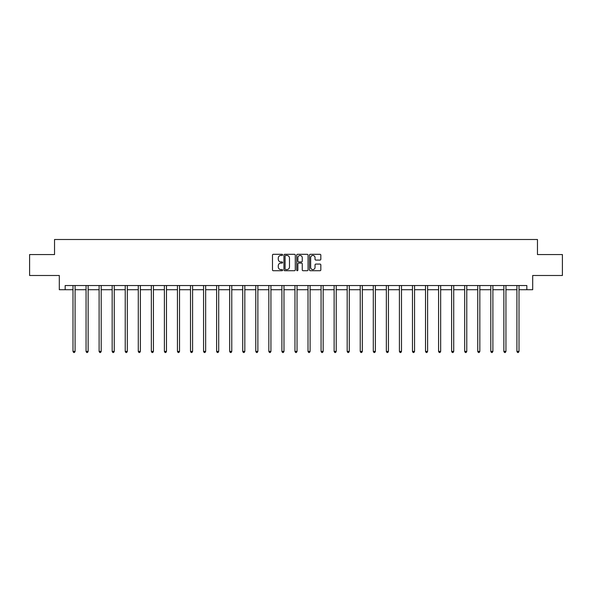 <?xml version="1.0" encoding="UTF-8"?>
<svg xmlns="http://www.w3.org/2000/svg" width="592" height="592" viewBox="0 0 592 592"><rect width="100%" height="100%" fill="white"/><g stroke="black" fill="none" stroke-linecap="round" stroke-linejoin="round"><path stroke-width="0.89" d="M282.606 254.871A0.577 0.577 0 0 0 282.036 254.301L273.304 254.301A0.821 0.821 0 0 0 272.483 255.122L272.483 269.908A0.821 0.821 0 0 0 273.304 270.729L282.036 270.729A0.577 0.577 0 0 0 282.606 270.152A0.577 0.577 0 0 0 282.036 269.582L280.904 269.582A2.627 2.627 0 0 1 278.277 266.948L278.277 265.719A2.627 2.627 0 0 1 280.904 263.092L282.036 263.092A0.577 0.577 0 0 0 282.606 262.515A0.577 0.577 0 0 0 282.036 261.938L280.904 261.938A2.627 2.627 0 0 1 278.277 259.311L278.277 258.075A2.627 2.627 0 0 1 280.904 255.448L282.036 255.448A0.577 0.577 0 0 0 282.606 254.871M320.006 260.088A0.821 0.821 0 0 0 320.827 259.266L320.827 255.122A0.821 0.821 0 0 0 320.006 254.301L310.312 254.301A0.821 0.821 0 0 0 309.49 255.122L309.49 269.908A0.821 0.821 0 0 0 310.312 270.729L320.006 270.729A0.821 0.821 0 0 0 320.827 269.908L320.827 264.898A0.821 0.821 0 0 0 320.006 264.076L315.862 264.076A0.821 0.821 0 0 0 315.04 264.898L315.04 267.384A2.198 2.198 0 0 1 312.842 269.582A2.198 2.198 0 0 1 310.645 267.384L310.645 257.646A2.198 2.198 0 0 1 312.842 255.448A2.198 2.198 0 0 1 315.04 257.646L315.04 259.266A0.821 0.821 0 0 0 315.862 260.088L320.006 260.088M65.172 289.717L65.172 285.529L526.828 285.529L526.828 289.717L532.689 289.717L532.689 275.487L562.4 275.487L562.4 254.56L537.462 254.56L537.462 239.501L54.538 239.501L54.538 254.56L29.6 254.56L29.6 275.487L59.311 275.487L59.311 289.717L72.994 289.717M295.282 255.122A0.821 0.821 0 0 0 294.461 254.301L284.767 254.301A0.821 0.821 0 0 0 283.945 255.122L283.945 269.908A0.821 0.821 0 0 0 284.767 270.729L294.461 270.729A0.821 0.821 0 0 0 295.282 269.908L295.282 255.122M297.539 254.301L307.233 254.301A0.821 0.821 0 0 1 308.055 255.122L308.055 269.908A0.821 0.821 0 0 1 307.233 270.729L303.089 270.729A0.821 0.821 0 0 1 302.26 269.908L302.26 263.914A0.821 0.821 0 0 0 301.439 263.092L298.694 263.092A0.821 0.821 0 0 0 297.872 263.914L297.872 270.152A0.577 0.577 0 0 1 297.295 270.729A0.577 0.577 0 0 1 296.718 270.152L296.718 255.122A0.821 0.821 0 0 1 297.539 254.301M75.088 289.717L86.055 289.717M88.141 289.717L99.108 289.717M101.202 289.717L112.162 289.717M114.256 289.717L125.223 289.717M127.317 289.717L138.276 289.717M140.371 289.717L151.337 289.717M153.424 289.717L164.391 289.717M166.485 289.717L177.445 289.717M179.539 289.717L190.506 289.717M192.592 289.717L203.559 289.717M205.653 289.717L216.613 289.717M218.707 289.717L229.674 289.717M231.768 289.717L242.727 289.717M244.822 289.717L255.788 289.717M257.875 289.717L268.842 289.717M270.936 289.717L281.896 289.717M283.99 289.717L294.957 289.717M297.043 289.717L308.01 289.717M310.104 289.717L321.064 289.717M323.158 289.717L334.125 289.717M336.212 289.717L347.178 289.717M349.273 289.717L360.232 289.717M362.326 289.717L373.293 289.717M375.387 289.717L386.347 289.717M388.441 289.717L399.408 289.717M401.494 289.717L412.461 289.717M414.555 289.717L425.515 289.717M427.609 289.717L438.576 289.717M440.663 289.717L451.629 289.717M453.724 289.717L464.683 289.717M466.777 289.717L477.744 289.717M479.838 289.717L490.798 289.717M492.892 289.717L503.859 289.717M505.945 289.717L516.912 289.717M519.006 289.717L526.828 289.717M285.67 255.448A0.577 0.577 0 0 0 285.092 256.025L285.092 269.005A0.577 0.577 0 0 0 285.67 269.582L286.861 269.582A2.627 2.627 0 0 0 289.488 266.948L289.488 258.075A2.627 2.627 0 0 0 286.861 255.448L285.67 255.448M302.26 257.69A2.198 2.198 0 0 0 300.07 255.492A2.198 2.198 0 0 0 297.872 257.69L297.872 261.116A0.821 0.821 0 0 0 298.694 261.938L301.439 261.938A0.821 0.821 0 0 0 302.26 261.116L302.26 257.69M75.199 285.529L75.147 285.655A0.836 0.836 0 0 0 75.088 285.966L75.088 351.411L72.994 351.411L72.994 285.966A0.836 0.836 0 0 0 72.934 285.655L72.883 285.529M75.088 351.411L74.459 352.499L73.623 352.499L72.994 351.411M88.252 285.529L88.208 285.655A0.836 0.836 0 0 0 88.141 285.966L88.141 351.411L86.055 351.411L86.055 285.966A0.836 0.836 0 0 0 85.988 285.655L85.944 285.529M88.141 351.411L87.52 352.499L86.676 352.499L86.055 351.411M101.313 285.529L101.262 285.655A0.836 0.836 0 0 0 101.202 285.966L101.202 351.411L99.108 351.411L99.108 285.966A0.836 0.836 0 0 0 99.049 285.655L98.997 285.529M101.202 351.411L100.573 352.499L99.737 352.499L99.108 351.411M114.367 285.529L114.315 285.655A0.836 0.836 0 0 0 114.256 285.966L114.256 351.411L112.162 351.411L112.162 285.966A0.836 0.836 0 0 0 112.103 285.655L112.058 285.529M114.256 351.411L113.627 352.499L112.791 352.499L112.162 351.411M127.421 285.529L127.376 285.655A0.836 0.836 0 0 0 127.317 285.966L127.317 351.411L125.223 351.411L125.223 285.966A0.836 0.836 0 0 0 125.164 285.655L125.112 285.529M127.317 351.411L126.688 352.499L125.852 352.499L125.223 351.411M140.482 285.529L140.43 285.655A0.836 0.836 0 0 0 140.371 285.966L140.371 351.411L138.276 351.411L138.276 285.966A0.836 0.836 0 0 0 138.217 285.655L138.165 285.529M140.371 351.411L139.742 352.499L138.905 352.499L138.276 351.411M153.535 285.529L153.483 285.655A0.836 0.836 0 0 0 153.424 285.966L153.424 351.411L151.337 351.411L151.337 285.966A0.836 0.836 0 0 0 151.271 285.655L151.226 285.529M153.424 351.411L152.795 352.499L151.959 352.499L151.337 351.411M166.589 285.529L166.544 285.655A0.836 0.836 0 0 0 166.485 285.966L166.485 351.411L164.391 351.411L164.391 285.966A0.836 0.836 0 0 0 164.332 285.655L164.28 285.529M166.485 351.411L165.856 352.499L165.02 352.499L164.391 351.411M179.65 285.529L179.598 285.655A0.836 0.836 0 0 0 179.539 285.966L179.539 351.411L177.445 351.411L177.445 285.966A0.836 0.836 0 0 0 177.385 285.655L177.334 285.529M179.539 351.411L178.91 352.499L178.074 352.499L177.445 351.411M192.703 285.529L192.659 285.655A0.836 0.836 0 0 0 192.592 285.966L192.592 351.411L190.506 351.411L190.506 285.966A0.836 0.836 0 0 0 190.439 285.655L190.395 285.529M192.592 351.411L191.971 352.499L191.127 352.499L190.506 351.411M205.764 285.529L205.713 285.655A0.836 0.836 0 0 0 205.653 285.966L205.653 351.411L203.559 351.411L203.559 285.966A0.836 0.836 0 0 0 203.5 285.655L203.448 285.529M205.653 351.411L205.024 352.499L204.188 352.499L203.559 351.411M218.818 285.529L218.766 285.655A0.836 0.836 0 0 0 218.707 285.966L218.707 351.411L216.613 351.411L216.613 285.966A0.836 0.836 0 0 0 216.554 285.655L216.509 285.529M218.707 351.411L218.078 352.499L217.242 352.499L216.613 351.411M231.872 285.529L231.827 285.655A0.836 0.836 0 0 0 231.768 285.966L231.768 351.411L229.674 351.411L229.674 285.966A0.836 0.836 0 0 0 229.615 285.655L229.563 285.529M231.768 351.411L231.139 352.499L230.303 352.499L229.674 351.411M244.933 285.529L244.881 285.655A0.836 0.836 0 0 0 244.822 285.966L244.822 351.411L242.727 351.411L242.727 285.966A0.836 0.836 0 0 0 242.668 285.655L242.616 285.529M244.822 351.411L244.193 352.499L243.356 352.499L242.727 351.411M257.986 285.529L257.934 285.655A0.836 0.836 0 0 0 257.875 285.966L257.875 351.411L255.788 351.411L255.788 285.966A0.836 0.836 0 0 0 255.722 285.655L255.677 285.529M257.875 351.411L257.246 352.499L256.41 352.499L255.788 351.411M271.04 285.529L270.995 285.655A0.836 0.836 0 0 0 270.936 285.966L270.936 351.411L268.842 351.411L268.842 285.966A0.836 0.836 0 0 0 268.783 285.655L268.731 285.529M270.936 351.411L270.307 352.499L269.471 352.499L268.842 351.411M284.101 285.529L284.049 285.655A0.836 0.836 0 0 0 283.99 285.966L283.99 351.411L281.896 351.411L281.896 285.966A0.836 0.836 0 0 0 281.836 285.655L281.785 285.529M283.99 351.411L283.361 352.499L282.525 352.499L281.896 351.411M297.154 285.529L297.11 285.655A0.836 0.836 0 0 0 297.043 285.966L297.043 351.411L294.957 351.411L294.957 285.966A0.836 0.836 0 0 0 294.89 285.655L294.846 285.529M297.043 351.411L296.422 352.499L295.578 352.499L294.957 351.411M310.215 285.529L310.164 285.655A0.836 0.836 0 0 0 310.104 285.966L310.104 351.411L308.01 351.411L308.01 285.966A0.836 0.836 0 0 0 307.951 285.655L307.899 285.529M310.104 351.411L309.475 352.499L308.639 352.499L308.01 351.411M323.269 285.529L323.217 285.655A0.836 0.836 0 0 0 323.158 285.966L323.158 351.411L321.064 351.411L321.064 285.966A0.836 0.836 0 0 0 321.005 285.655L320.96 285.529M323.158 351.411L322.529 352.499L321.693 352.499L321.064 351.411M336.323 285.529L336.278 285.655A0.836 0.836 0 0 0 336.212 285.966L336.212 351.411L334.125 351.411L334.125 285.966A0.836 0.836 0 0 0 334.066 285.655L334.014 285.529M336.212 351.411L335.59 352.499L334.754 352.499L334.125 351.411M349.384 285.529L349.332 285.655A0.836 0.836 0 0 0 349.273 285.966L349.273 351.411L347.178 351.411L347.178 285.966A0.836 0.836 0 0 0 347.119 285.655L347.067 285.529M349.273 351.411L348.644 352.499L347.807 352.499L347.178 351.411M362.437 285.529L362.385 285.655A0.836 0.836 0 0 0 362.326 285.966L362.326 351.411L360.232 351.411L360.232 285.966A0.836 0.836 0 0 0 360.173 285.655L360.128 285.529M362.326 351.411L361.697 352.499L360.861 352.499L360.232 351.411M375.491 285.529L375.446 285.655A0.836 0.836 0 0 0 375.387 285.966L375.387 351.411L373.293 351.411L373.293 285.966A0.836 0.836 0 0 0 373.234 285.655L373.182 285.529M375.387 351.411L374.758 352.499L373.922 352.499L373.293 351.411M388.552 285.529L388.5 285.655A0.836 0.836 0 0 0 388.441 285.966L388.441 351.411L386.347 351.411L386.347 285.966A0.836 0.836 0 0 0 386.287 285.655L386.236 285.529M388.441 351.411L387.812 352.499L386.976 352.499L386.347 351.411M401.605 285.529L401.561 285.655A0.836 0.836 0 0 0 401.494 285.966L401.494 351.411L399.408 351.411L399.408 285.966A0.836 0.836 0 0 0 399.341 285.655L399.297 285.529M401.494 351.411L400.873 352.499L400.029 352.499L399.408 351.411M414.666 285.529L414.615 285.655A0.836 0.836 0 0 0 414.555 285.966L414.555 351.411L412.461 351.411L412.461 285.966A0.836 0.836 0 0 0 412.402 285.655L412.35 285.529M414.555 351.411L413.926 352.499L413.09 352.499L412.461 351.411M427.72 285.529L427.668 285.655A0.836 0.836 0 0 0 427.609 285.966L427.609 351.411L425.515 351.411L425.515 285.966A0.836 0.836 0 0 0 425.456 285.655L425.411 285.529M427.609 351.411L426.98 352.499L426.144 352.499L425.515 351.411M440.774 285.529L440.729 285.655A0.836 0.836 0 0 0 440.663 285.966L440.663 351.411L438.576 351.411L438.576 285.966A0.836 0.836 0 0 0 438.517 285.655L438.465 285.529M440.663 351.411L440.041 352.499L439.205 352.499L438.576 351.411M453.835 285.529L453.783 285.655A0.836 0.836 0 0 0 453.724 285.966L453.724 351.411L451.629 351.411L451.629 285.966A0.836 0.836 0 0 0 451.57 285.655L451.518 285.529M453.724 351.411L453.095 352.499L452.258 352.499L451.629 351.411M466.888 285.529L466.836 285.655A0.836 0.836 0 0 0 466.777 285.966L466.777 351.411L464.683 351.411L464.683 285.966A0.836 0.836 0 0 0 464.624 285.655L464.579 285.529M466.777 351.411L466.148 352.499L465.312 352.499L464.683 351.411M479.942 285.529L479.897 285.655A0.836 0.836 0 0 0 479.838 285.966L479.838 351.411L477.744 351.411L477.744 285.966A0.836 0.836 0 0 0 477.685 285.655L477.633 285.529M479.838 351.411L479.209 352.499L478.373 352.499L477.744 351.411M493.003 285.529L492.951 285.655A0.836 0.836 0 0 0 492.892 285.966L492.892 351.411L490.798 351.411L490.798 285.966A0.836 0.836 0 0 0 490.738 285.655L490.687 285.529M492.892 351.411L492.263 352.499L491.427 352.499L490.798 351.411M506.056 285.529L506.012 285.655A0.836 0.836 0 0 0 505.945 285.966L505.945 351.411L503.859 351.411L503.859 285.966A0.836 0.836 0 0 0 503.792 285.655L503.748 285.529M505.945 351.411L505.324 352.499L504.48 352.499L503.859 351.411M519.117 285.529L519.066 285.655A0.836 0.836 0 0 0 519.006 285.966L519.006 351.411L516.912 351.411L516.912 285.966A0.836 0.836 0 0 0 516.853 285.655L516.801 285.529M519.006 351.411L518.377 352.499L517.541 352.499L516.912 351.411"/></g></svg>
